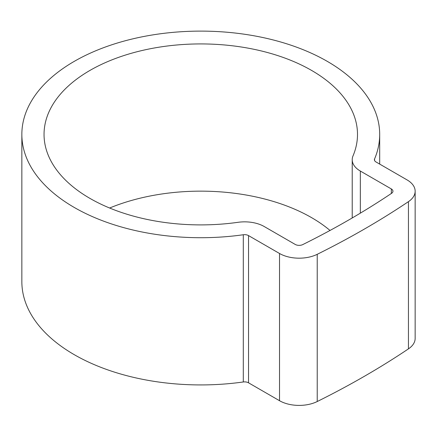 <?xml version="1.0" encoding="UTF-8"?>
<svg xmlns="http://www.w3.org/2000/svg" width="437" height="437" viewBox="0 0 437 437"><rect width="100%" height="100%" fill="white"/><g stroke="black" fill="none" stroke-linecap="round" stroke-linejoin="round"><path stroke-width="0.66" d="M330.022 230.452A156.73 90.486 0 0 0 311.597 217.648A156.73 90.486 0 0 0 109.621 208.023M311.597 70.428A156.73 90.486 0 0 0 140.796 50.812A156.73 90.486 0 0 0 44.044 134.41A156.73 90.486 0 0 0 89.946 198.393A156.73 90.486 0 0 0 238.018 222.307A27.739 16.016 180 0 1 264.227 226.535L295.221 244.43A5.55 3.201 0 0 0 302.759 244.594A833.927 481.465 0 0 0 391.618 193.291A5.55 3.201 0 0 0 392.956 191.204A5.55 3.201 0 0 0 391.334 188.942L360.339 171.047A27.739 16.016 180 0 1 352.217 159.724A27.739 16.016 180 0 1 353.009 155.916A156.73 90.486 0 0 0 357.499 134.41A156.73 90.486 0 0 0 311.597 70.428M74.257 207.455A178.924 103.301 0 0 0 243.294 234.751A5.55 3.201 180 0 1 248.533 235.598L279.527 253.487A27.739 16.016 0 0 0 317.224 254.312A856.116 494.274 0 0 0 408.448 201.643A27.739 16.016 0 0 0 415.15 191.204A27.739 16.016 0 0 0 407.027 179.88L376.033 161.985A5.55 3.201 180 0 1 374.405 159.724A5.55 3.201 180 0 1 374.569 158.959A178.924 103.301 0 0 0 379.693 134.41A178.924 103.301 0 0 0 327.286 61.366A178.924 103.301 0 0 0 132.302 38.975A178.924 103.301 0 0 0 21.85 134.41A178.924 103.301 0 0 0 74.257 207.455M21.85 134.41L21.85 281.63A178.924 103.301 0 0 0 74.257 354.675A178.924 103.301 0 0 0 243.294 381.971A5.55 3.201 180 0 1 248.533 382.817L279.527 400.713A27.739 16.016 0 0 0 317.224 401.532A856.116 494.274 0 0 0 408.448 348.868A27.739 16.016 0 0 0 415.15 338.429L415.15 191.204M243.294 234.751L243.294 381.971M374.569 158.959L374.569 160.483M317.224 254.312L317.224 401.532M279.527 253.487L279.527 400.713M408.448 201.643L408.448 348.868M248.533 235.598L248.533 382.817M391.334 188.942L391.334 193.482M360.339 171.047L360.339 213.152M379.693 134.41L379.693 164.099M352.217 159.724L352.217 217.965"/></g></svg>
